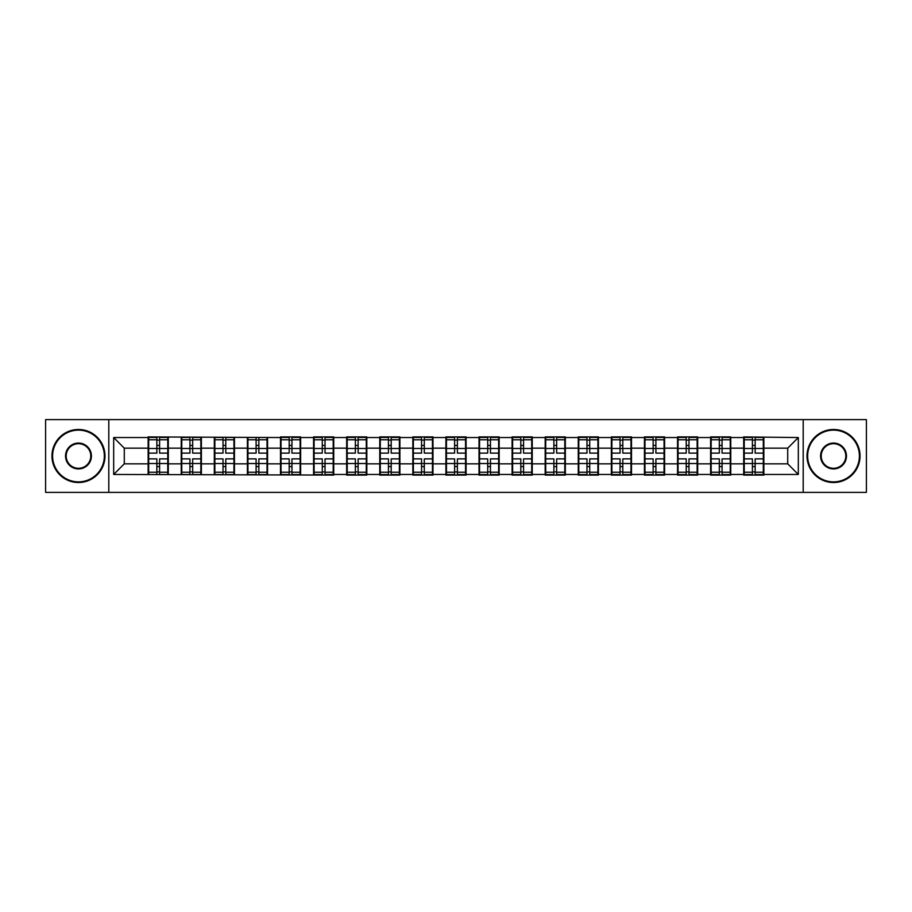 <?xml version="1.0" encoding="UTF-8"?>
<svg xmlns="http://www.w3.org/2000/svg" width="912" height="912" viewBox="0 0 912 912"><rect width="100%" height="100%" fill="white"/><g stroke="black" fill="none" stroke-linecap="round" stroke-linejoin="round"><path stroke-width="1.37" d="M803.198 492.377L866.4 492.377L866.4 419.623L803.198 419.623L803.198 492.377L108.802 492.377L108.802 419.623L45.6 419.623L45.6 492.377L108.802 492.377M803.198 419.623L108.802 419.623M787.717 463.843L787.717 448.157L763.857 448.157L763.857 463.843L787.717 463.843L798.319 474.457L798.319 437.543L743.702 436.916L743.702 448.157L730.763 448.157L730.763 463.843L743.702 463.843L743.702 448.157M798.319 474.457L763.857 474.457L763.857 475.084L743.702 475.084L743.702 474.457L730.763 474.457L730.763 475.084L710.619 475.084L710.619 474.457L697.68 474.457L697.68 475.084L677.536 475.084L677.536 474.457L664.597 474.457L664.597 475.084L644.442 475.084L644.442 474.457L631.503 474.457L631.503 475.084L611.359 475.084L611.359 474.457L598.42 474.457L598.42 475.084L578.276 475.084L578.276 474.457L565.337 474.457L565.337 475.084L545.182 475.084L545.182 474.457L532.243 474.457L532.243 475.084L512.099 475.084L512.099 474.457L499.16 474.457L499.16 475.084L479.017 475.084L479.017 474.457L466.078 474.457L466.078 475.084L445.922 475.084L445.922 474.457L432.983 474.457L432.983 475.084L412.84 475.084L412.84 474.457L399.901 474.457L399.901 475.084L379.757 475.084L379.757 474.457L366.818 474.457L366.818 475.084L346.663 475.084L346.663 474.457L333.724 474.457L333.724 475.084L113.681 474.457L113.681 437.543L148.143 437.543L148.143 448.157L124.283 448.157L124.283 463.843L148.143 463.843L148.143 448.157M743.702 437.543L730.763 437.543L730.763 436.916L710.619 436.916L710.619 437.543L697.68 437.543L697.68 436.916L677.536 436.916L677.536 437.543L664.597 437.543L664.597 436.916L644.442 436.916L644.442 437.543L631.503 437.543L631.503 436.916L611.359 436.916L611.359 437.543L598.42 437.543L598.42 436.916L578.276 436.916L578.276 437.543L565.337 437.543L565.337 436.916L545.182 436.916L545.182 437.543L532.243 437.543L532.243 436.916L512.099 436.916L512.099 437.543L499.16 437.543L499.16 436.916L479.017 436.916L479.017 437.543L466.078 437.543L466.078 436.916L445.922 436.916L445.922 437.543L432.983 437.543L432.983 436.916L412.84 436.916L412.84 437.543L399.901 437.543L399.901 436.916L379.757 436.916L379.757 437.543L366.818 437.543L366.818 436.916L346.663 436.916L346.663 437.543L333.724 437.543L333.724 436.916L313.58 436.916L313.58 437.543L300.641 437.543L300.641 436.916L280.497 436.916L280.497 437.543L148.143 436.916L148.143 437.543M743.702 463.843L743.702 474.457M730.763 463.843L730.763 474.457M730.763 437.543L730.763 448.157M697.68 463.843L710.619 463.843L710.619 448.157L697.68 448.157L697.68 474.457M710.619 463.843L710.619 474.457M710.619 437.543L710.619 448.157M697.68 437.543L697.68 448.157M664.597 463.843L677.536 463.843L677.536 448.157L664.597 448.157L664.597 474.457M677.536 463.843L677.536 474.457M677.536 437.543L677.536 448.157M664.597 437.543L664.597 448.157M631.503 463.843L644.442 463.843L644.442 448.157L631.503 448.157L631.503 474.457M644.442 463.843L644.442 474.457M644.442 437.543L644.442 448.157M631.503 437.543L631.503 448.157M598.42 463.843L611.359 463.843L611.359 448.157L598.42 448.157L598.42 474.457M611.359 463.843L611.359 474.457M611.359 437.543L611.359 448.157M598.42 437.543L598.42 448.157M565.337 463.843L578.276 463.843L578.276 448.157L565.337 448.157L565.337 474.457M578.276 463.843L578.276 474.457M578.276 437.543L578.276 448.157M565.337 437.543L565.337 448.157M532.243 463.843L545.182 463.843L545.182 448.157L532.243 448.157L532.243 474.457M545.182 463.843L545.182 474.457M545.182 437.543L545.182 448.157M532.243 437.543L532.243 448.157M499.16 463.843L512.099 463.843L512.099 448.157L499.16 448.157L499.16 474.457M512.099 463.843L512.099 474.457M512.099 437.543L512.099 448.157M499.16 437.543L499.16 448.157M466.078 463.843L479.017 463.843L479.017 448.157L466.078 448.157L466.078 474.457M479.017 463.843L479.017 474.457M479.017 437.543L479.017 448.157M466.078 437.543L466.078 448.157M432.983 463.843L445.922 463.843L445.922 448.157L432.983 448.157L432.983 474.457M445.922 463.843L445.922 474.457M445.922 437.543L445.922 448.157M432.983 437.543L432.983 448.157M399.901 463.843L412.84 463.843L412.84 448.157L399.901 448.157L399.901 474.457M412.84 463.843L412.84 474.457M412.84 437.543L412.84 448.157M399.901 437.543L399.901 448.157M366.818 463.843L379.757 463.843L379.757 448.157L366.818 448.157L366.818 474.457M379.757 463.843L379.757 474.457M379.757 437.543L379.757 448.157M366.818 437.543L366.818 448.157M333.724 463.843L346.663 463.843L346.663 448.157L333.724 448.157L333.724 474.457M346.663 463.843L346.663 474.457M346.663 437.543L346.663 448.157M333.724 437.543L333.724 448.157M300.641 463.843L313.58 463.843L313.58 448.157L300.641 448.157L300.641 474.457M313.58 463.843L313.58 474.457M313.58 437.543L313.58 448.157M300.641 437.543L300.641 448.157M267.558 463.843L280.497 463.843L280.497 448.157L267.558 448.157L267.558 474.457M280.497 463.843L280.497 474.457M280.497 437.543L280.497 448.157M267.558 437.543L267.558 448.157M234.464 463.843L247.403 463.843L247.403 448.157L234.464 448.157L234.464 474.457M247.403 463.843L247.403 474.457M247.403 437.543L247.403 448.157M234.464 437.543L234.464 448.157M201.381 463.843L214.32 463.843L214.32 448.157L201.381 448.157L201.381 474.457M214.32 463.843L214.32 474.457M214.32 437.543L214.32 448.157M201.381 437.543L201.381 448.157M168.298 463.843L181.237 463.843L181.237 448.157L168.298 448.157L168.298 474.457M181.237 463.843L181.237 474.457M181.237 437.543L181.237 448.157M168.298 437.543L168.298 448.157M148.143 463.843L148.143 474.457M124.283 463.843L113.681 474.457M113.681 437.543L124.283 448.157M763.857 463.843L763.857 474.457M763.857 437.543L763.857 448.157M798.319 437.543L787.717 448.157M148.679 448.476L156.841 448.476L156.841 437.441L148.679 437.441L148.679 458.861L156.841 458.861L156.841 463.524L159.6 463.501L159.6 458.861L167.762 458.861L167.762 437.441L159.6 437.441L159.6 439.766L167.762 439.766M156.841 445.409L159.6 445.409M159.6 440.097L156.841 440.097M148.679 453.139L156.841 453.139L156.841 448.476L159.6 448.499L159.6 453.139L167.762 453.139M148.679 439.766L156.841 439.766M156.841 471.903L159.6 471.903M156.841 466.591L159.6 466.591M148.679 474.559L156.841 474.559L156.841 472.234L148.679 472.234L148.679 474.559M148.679 458.861L148.679 463.524L156.841 463.524L156.841 472.234M148.679 463.524L148.679 472.234M167.762 458.861L167.762 474.559L159.6 474.559L159.6 472.234L167.762 472.234M167.762 463.524L159.6 463.524L159.6 472.234M167.762 448.476L159.6 448.476L159.6 439.766M181.762 448.476L189.924 448.476L189.924 437.441L181.762 437.441L181.762 458.861L189.924 458.861L189.924 463.524L192.683 463.501L192.683 458.861L200.857 458.861L200.857 437.441L192.683 437.441L192.683 439.766L200.857 439.766M189.924 445.409L192.683 445.409M192.683 440.097L189.924 440.097M181.762 453.139L189.924 453.139L189.924 448.476L192.683 448.499L192.683 453.139L200.857 453.139M181.762 439.766L189.924 439.766M189.924 471.903L192.683 471.903M189.924 466.591L192.683 466.591M181.762 474.559L189.924 474.559L189.924 472.234L181.762 472.234L181.762 474.559M181.762 458.861L181.762 463.524L189.924 463.524L189.924 472.234M181.762 463.524L181.762 472.234M200.857 458.861L200.857 474.559L192.683 474.559L192.683 472.234L200.857 472.234M200.857 463.524L192.683 463.524L192.683 472.234M200.857 448.476L192.683 448.476L192.683 439.766M214.856 448.476L223.018 448.476L223.018 437.441L214.856 437.441L214.856 458.861L223.018 458.861L223.018 463.524L225.777 463.501L225.777 458.861L233.939 458.861L233.939 437.441L225.777 437.441L225.777 439.766L233.939 439.766M223.018 445.409L225.777 445.409M225.777 440.097L223.018 440.097M214.856 453.139L223.018 453.139L223.018 448.476L225.777 448.499L225.777 453.139L233.939 453.139M214.856 439.766L223.018 439.766M223.018 471.903L225.777 471.903M223.018 466.591L225.777 466.591M214.856 474.559L223.018 474.559L223.018 472.234L214.856 472.234L214.856 474.559M214.856 458.861L214.856 463.524L223.018 463.524L223.018 472.234M214.856 463.524L214.856 472.234M233.939 458.861L233.939 474.559L225.777 474.559L225.777 472.234L233.939 472.234M233.939 463.524L225.777 463.524L225.777 472.234M233.939 448.476L225.777 448.476L225.777 439.766M247.939 448.476L256.101 448.476L256.101 437.441L247.939 437.441L247.939 458.861L256.101 458.861L256.101 463.524L258.86 463.501L258.86 458.861L267.022 458.861L267.022 437.441L258.86 437.441L258.86 439.766L267.022 439.766M256.101 445.409L258.86 445.409M258.86 440.097L256.101 440.097M247.939 453.139L256.101 453.139L256.101 448.476L258.86 448.499L258.86 453.139L267.022 453.139M247.939 439.766L256.101 439.766M256.101 471.903L258.86 471.903M256.101 466.591L258.86 466.591M247.939 474.559L256.101 474.559L256.101 472.234L247.939 472.234L247.939 474.559M247.939 458.861L247.939 463.524L256.101 463.524L256.101 472.234M247.939 463.524L247.939 472.234M267.022 458.861L267.022 474.559L258.86 474.559L258.86 472.234L267.022 472.234M267.022 463.524L258.86 463.524L258.86 472.234M267.022 448.476L258.86 448.476L258.86 439.766M281.021 448.476L289.184 448.476L289.184 437.441L281.021 437.441L281.021 458.861L289.184 458.861L289.184 463.524L291.943 463.501L291.943 458.861L300.116 458.861L300.116 437.441L291.943 437.441L291.943 439.766L300.116 439.766M289.184 445.409L291.943 445.409M291.943 440.097L289.184 440.097M281.021 453.139L289.184 453.139L289.184 448.476L291.943 448.499L291.943 453.139L300.116 453.139M281.021 439.766L289.184 439.766M289.184 471.903L291.943 471.903M289.184 466.591L291.943 466.591M281.021 474.559L289.184 474.559L289.184 472.234L281.021 472.234L281.021 474.559M281.021 458.861L281.021 463.524L289.184 463.524L289.184 472.234M281.021 463.524L281.021 472.234M300.116 458.861L300.116 474.559L291.943 474.559L291.943 472.234L300.116 472.234M300.116 463.524L291.943 463.524L291.943 472.234M300.116 448.476L291.943 448.476L291.943 439.766M314.104 448.476L322.278 448.476L322.278 437.441L314.104 437.441L314.104 458.861L322.278 458.861L322.278 463.524L325.037 463.501L325.037 458.861L333.199 458.861L333.199 437.441L325.037 437.441L325.037 439.766L333.199 439.766M322.278 445.409L325.037 445.409M325.037 440.097L322.278 440.097M314.104 453.139L322.278 453.139L322.278 448.476L325.037 448.499L325.037 453.139L333.199 453.139M314.104 439.766L322.278 439.766M322.278 471.903L325.037 471.903M322.278 466.591L325.037 466.591M314.104 474.559L322.278 474.559L322.278 472.234L314.104 472.234L314.104 474.559M314.104 458.861L314.104 463.524L322.278 463.524L322.278 472.234M314.104 463.524L314.104 472.234M333.199 458.861L333.199 474.559L325.037 474.559L325.037 472.234L333.199 472.234M333.199 463.524L325.037 463.524L325.037 472.234M333.199 448.476L325.037 448.476L325.037 439.766M78.478 481.878A25.878 25.878 0 0 0 104.344 456A25.878 25.878 0 0 0 78.478 430.122A25.878 25.878 0 0 0 52.6 456A25.878 25.878 0 0 0 78.478 481.878M78.478 429.484A26.516 26.516 0 0 1 104.983 456A26.516 26.516 0 0 1 78.478 482.516A26.516 26.516 0 0 1 51.961 456A26.516 26.516 0 0 1 78.478 429.484M78.478 468.939A12.939 12.939 0 0 1 65.539 456A12.939 12.939 0 0 1 78.478 443.061A12.939 12.939 0 0 1 91.417 456A12.939 12.939 0 0 1 78.478 468.939M78.478 443.699A12.301 12.301 0 0 0 66.177 456A12.301 12.301 0 0 0 78.478 468.301A12.301 12.301 0 0 0 90.778 456A12.301 12.301 0 0 0 78.478 443.699M833.522 481.878A25.878 25.878 0 0 0 859.4 456A25.878 25.878 0 0 0 833.522 430.122A25.878 25.878 0 0 0 807.656 456A25.878 25.878 0 0 0 833.522 481.878M833.522 429.484A26.516 26.516 0 0 1 860.039 456A26.516 26.516 0 0 1 833.522 482.516A26.516 26.516 0 0 1 807.017 456A26.516 26.516 0 0 1 833.522 429.484M833.522 468.939A12.939 12.939 0 0 1 820.583 456A12.939 12.939 0 0 1 833.522 443.061A12.939 12.939 0 0 1 846.461 456A12.939 12.939 0 0 1 833.522 468.939M833.522 443.699A12.301 12.301 0 0 0 821.222 456A12.301 12.301 0 0 0 833.522 468.301A12.301 12.301 0 0 0 845.823 456A12.301 12.301 0 0 0 833.522 443.699M347.198 448.476L355.361 448.476L355.361 437.441L347.198 437.441L347.198 458.861L355.361 458.861L355.361 463.524L358.12 463.501L358.12 458.861L366.282 458.861L366.282 437.441L358.12 437.441L358.12 439.766L366.282 439.766M355.361 445.409L358.12 445.409M358.12 440.097L355.361 440.097M347.198 453.139L355.361 453.139L355.361 448.476L358.12 448.499L358.12 453.139L366.282 453.139M347.198 439.766L355.361 439.766M355.361 471.903L358.12 471.903M355.361 466.591L358.12 466.591M347.198 474.559L355.361 474.559L355.361 472.234L347.198 472.234L347.198 474.559M347.198 458.861L347.198 463.524L355.361 463.524L355.361 472.234M347.198 463.524L347.198 472.234M366.282 458.861L366.282 474.559L358.12 474.559L358.12 472.234L366.282 472.234M366.282 463.524L358.12 463.524L358.12 472.234M366.282 448.476L358.12 448.476L358.12 439.766M380.281 448.476L388.444 448.476L388.444 437.441L380.281 437.441L380.281 458.861L388.444 458.861L388.444 463.524L391.202 463.501L391.202 458.861L399.376 458.861L399.376 437.441L391.202 437.441L391.202 439.766L399.376 439.766M388.444 445.409L391.202 445.409M391.202 440.097L388.444 440.097M380.281 453.139L388.444 453.139L388.444 448.476L391.202 448.499L391.202 453.139L399.376 453.139M380.281 439.766L388.444 439.766M388.444 471.903L391.202 471.903M388.444 466.591L391.202 466.591M380.281 474.559L388.444 474.559L388.444 472.234L380.281 472.234L380.281 474.559M380.281 458.861L380.281 463.524L388.444 463.524L388.444 472.234M380.281 463.524L380.281 472.234M399.376 458.861L399.376 474.559L391.202 474.559L391.202 472.234L399.376 472.234M399.376 463.524L391.202 463.524L391.202 472.234M399.376 448.476L391.202 448.476L391.202 439.766M413.364 448.476L421.538 448.476L421.538 437.441L413.364 437.441L413.364 458.861L421.538 458.861L421.538 463.524L424.297 463.501L424.297 458.861L432.459 458.861L432.459 437.441L424.297 437.441L424.297 439.766L432.459 439.766M421.538 445.409L424.297 445.409M424.297 440.097L421.538 440.097M413.364 453.139L421.538 453.139L421.538 448.476L424.297 448.499L424.297 453.139L432.459 453.139M413.364 439.766L421.538 439.766M421.538 471.903L424.297 471.903M421.538 466.591L424.297 466.591M413.364 474.559L421.538 474.559L421.538 472.234L413.364 472.234L413.364 474.559M413.364 458.861L413.364 463.524L421.538 463.524L421.538 472.234M413.364 463.524L413.364 472.234M432.459 458.861L432.459 474.559L424.297 474.559L424.297 472.234L432.459 472.234M432.459 463.524L424.297 463.524L424.297 472.234M432.459 448.476L424.297 448.476L424.297 439.766M446.458 448.476L454.621 448.476L454.621 437.441L446.458 437.441L446.458 458.861L454.621 458.861L454.621 463.524L457.379 463.501L457.379 458.861L465.542 458.861L465.542 437.441L457.379 437.441L457.379 439.766L465.542 439.766M454.621 445.409L457.379 445.409M457.379 440.097L454.621 440.097M446.458 453.139L454.621 453.139L454.621 448.476L457.379 448.499L457.379 453.139L465.542 453.139M446.458 439.766L454.621 439.766M454.621 471.903L457.379 471.903M454.621 466.591L457.379 466.591M446.458 474.559L454.621 474.559L454.621 472.234L446.458 472.234L446.458 474.559M446.458 458.861L446.458 463.524L454.621 463.524L454.621 472.234M446.458 463.524L446.458 472.234M465.542 458.861L465.542 474.559L457.379 474.559L457.379 472.234L465.542 472.234M465.542 463.524L457.379 463.524L457.379 472.234M465.542 448.476L457.379 448.476L457.379 439.766M479.541 448.476L487.703 448.476L487.703 437.441L479.541 437.441L479.541 458.861L487.703 458.861L487.703 463.524L490.462 463.501L490.462 458.861L498.636 458.861L498.636 437.441L490.462 437.441L490.462 439.766L498.636 439.766M487.703 445.409L490.462 445.409M490.462 440.097L487.703 440.097M479.541 453.139L487.703 453.139L487.703 448.476L490.462 448.499L490.462 453.139L498.636 453.139M479.541 439.766L487.703 439.766M487.703 471.903L490.462 471.903M487.703 466.591L490.462 466.591M479.541 474.559L487.703 474.559L487.703 472.234L479.541 472.234L479.541 474.559M479.541 458.861L479.541 463.524L487.703 463.524L487.703 472.234M479.541 463.524L479.541 472.234M498.636 458.861L498.636 474.559L490.462 474.559L490.462 472.234L498.636 472.234M498.636 463.524L490.462 463.524L490.462 472.234M498.636 448.476L490.462 448.476L490.462 439.766M512.624 448.476L520.798 448.476L520.798 437.441L512.624 437.441L512.624 458.861L520.798 458.861L520.798 463.524L523.556 463.501L523.556 458.861L531.719 458.861L531.719 437.441L523.556 437.441L523.556 439.766L531.719 439.766M520.798 445.409L523.556 445.409M523.556 440.097L520.798 440.097M512.624 453.139L520.798 453.139L520.798 448.476L523.556 448.499L523.556 453.139L531.719 453.139M512.624 439.766L520.798 439.766M520.798 471.903L523.556 471.903M520.798 466.591L523.556 466.591M512.624 474.559L520.798 474.559L520.798 472.234L512.624 472.234L512.624 474.559M512.624 458.861L512.624 463.524L520.798 463.524L520.798 472.234M512.624 463.524L512.624 472.234M531.719 458.861L531.719 474.559L523.556 474.559L523.556 472.234L531.719 472.234M531.719 463.524L523.556 463.524L523.556 472.234M531.719 448.476L523.556 448.476L523.556 439.766M545.718 448.476L553.88 448.476L553.88 437.441L545.718 437.441L545.718 458.861L553.88 458.861L553.88 463.524L556.639 463.501L556.639 458.861L564.802 458.861L564.802 437.441L556.639 437.441L556.639 439.766L564.802 439.766M553.88 445.409L556.639 445.409M556.639 440.097L553.88 440.097M545.718 453.139L553.88 453.139L553.88 448.476L556.639 448.499L556.639 453.139L564.802 453.139M545.718 439.766L553.88 439.766M553.88 471.903L556.639 471.903M553.88 466.591L556.639 466.591M545.718 474.559L553.88 474.559L553.88 472.234L545.718 472.234L545.718 474.559M545.718 458.861L545.718 463.524L553.88 463.524L553.88 472.234M545.718 463.524L545.718 472.234M564.802 458.861L564.802 474.559L556.639 474.559L556.639 472.234L564.802 472.234M564.802 463.524L556.639 463.524L556.639 472.234M564.802 448.476L556.639 448.476L556.639 439.766M578.801 448.476L586.963 448.476L586.963 437.441L578.801 437.441L578.801 458.861L586.963 458.861L586.963 463.524L589.722 463.501L589.722 458.861L597.896 458.861L597.896 437.441L589.722 437.441L589.722 439.766L597.896 439.766M586.963 445.409L589.722 445.409M589.722 440.097L586.963 440.097M578.801 453.139L586.963 453.139L586.963 448.476L589.722 448.499L589.722 453.139L597.896 453.139M578.801 439.766L586.963 439.766M586.963 471.903L589.722 471.903M586.963 466.591L589.722 466.591M578.801 474.559L586.963 474.559L586.963 472.234L578.801 472.234L578.801 474.559M578.801 458.861L578.801 463.524L586.963 463.524L586.963 472.234M578.801 463.524L578.801 472.234M597.896 458.861L597.896 474.559L589.722 474.559L589.722 472.234L597.896 472.234M597.896 463.524L589.722 463.524L589.722 472.234M597.896 448.476L589.722 448.476L589.722 439.766M611.884 448.476L620.057 448.476L620.057 437.441L611.884 437.441L611.884 458.861L620.057 458.861L620.057 463.524L622.816 463.501L622.816 458.861L630.979 458.861L630.979 437.441L622.816 437.441L622.816 439.766L630.979 439.766M620.057 445.409L622.816 445.409M622.816 440.097L620.057 440.097M611.884 453.139L620.057 453.139L620.057 448.476L622.816 448.499L622.816 453.139L630.979 453.139M611.884 439.766L620.057 439.766M620.057 471.903L622.816 471.903M620.057 466.591L622.816 466.591M611.884 474.559L620.057 474.559L620.057 472.234L611.884 472.234L611.884 474.559M611.884 458.861L611.884 463.524L620.057 463.524L620.057 472.234M611.884 463.524L611.884 472.234M630.979 458.861L630.979 474.559L622.816 474.559L622.816 472.234L630.979 472.234M630.979 463.524L622.816 463.524L622.816 472.234M630.979 448.476L622.816 448.476L622.816 439.766M644.978 448.476L653.14 448.476L653.14 437.441L644.978 437.441L644.978 458.861L653.14 458.861L653.14 463.524L655.899 463.501L655.899 458.861L664.061 458.861L664.061 437.441L655.899 437.441L655.899 439.766L664.061 439.766M653.14 445.409L655.899 445.409M655.899 440.097L653.14 440.097M644.978 453.139L653.14 453.139L653.14 448.476L655.899 448.499L655.899 453.139L664.061 453.139M644.978 439.766L653.14 439.766M653.14 471.903L655.899 471.903M653.14 466.591L655.899 466.591M644.978 474.559L653.14 474.559L653.14 472.234L644.978 472.234L644.978 474.559M644.978 458.861L644.978 463.524L653.14 463.524L653.14 472.234M644.978 463.524L644.978 472.234M664.061 458.861L664.061 474.559L655.899 474.559L655.899 472.234L664.061 472.234M664.061 463.524L655.899 463.524L655.899 472.234M664.061 448.476L655.899 448.476L655.899 439.766M678.061 448.476L686.223 448.476L686.223 437.441L678.061 437.441L678.061 458.861L686.223 458.861L686.223 463.524L688.982 463.501L688.982 458.861L697.144 458.861L697.144 437.441L688.982 437.441L688.982 439.766L697.144 439.766M686.223 445.409L688.982 445.409M688.982 440.097L686.223 440.097M678.061 453.139L686.223 453.139L686.223 448.476L688.982 448.499L688.982 453.139L697.144 453.139M678.061 439.766L686.223 439.766M686.223 471.903L688.982 471.903M686.223 466.591L688.982 466.591M678.061 474.559L686.223 474.559L686.223 472.234L678.061 472.234L678.061 474.559M678.061 458.861L678.061 463.524L686.223 463.524L686.223 472.234M678.061 463.524L678.061 472.234M697.144 458.861L697.144 474.559L688.982 474.559L688.982 472.234L697.144 472.234M697.144 463.524L688.982 463.524L688.982 472.234M697.144 448.476L688.982 448.476L688.982 439.766M711.143 448.476L719.317 448.476L719.317 437.441L711.143 437.441L711.143 458.861L719.317 458.861L719.317 463.524L722.076 463.501L722.076 458.861L730.238 458.861L730.238 437.441L722.076 437.441L722.076 439.766L730.238 439.766M719.317 445.409L722.076 445.409M722.076 440.097L719.317 440.097M711.143 453.139L719.317 453.139L719.317 448.476L722.076 448.499L722.076 453.139L730.238 453.139M711.143 439.766L719.317 439.766M719.317 471.903L722.076 471.903M719.317 466.591L722.076 466.591M711.143 474.559L719.317 474.559L719.317 472.234L711.143 472.234L711.143 474.559M711.143 458.861L711.143 463.524L719.317 463.524L719.317 472.234M711.143 463.524L711.143 472.234M730.238 458.861L730.238 474.559L722.076 474.559L722.076 472.234L730.238 472.234M730.238 463.524L722.076 463.524L722.076 472.234M730.238 448.476L722.076 448.476L722.076 439.766M744.238 448.476L752.4 448.476L752.4 437.441L744.238 437.441L744.238 458.861L752.4 458.861L752.4 463.524L755.159 463.501L755.159 458.861L763.321 458.861L763.321 437.441L755.159 437.441L755.159 439.766L763.321 439.766M752.4 445.409L755.159 445.409M755.159 440.097L752.4 440.097M744.238 453.139L752.4 453.139L752.4 448.476L755.159 448.499L755.159 453.139L763.321 453.139M744.238 439.766L752.4 439.766M752.4 471.903L755.159 471.903M752.4 466.591L755.159 466.591M744.238 474.559L752.4 474.559L752.4 472.234L744.238 472.234L744.238 474.559M744.238 458.861L744.238 463.524L752.4 463.524L752.4 472.234M744.238 463.524L744.238 472.234M763.321 458.861L763.321 474.559L755.159 474.559L755.159 472.234L763.321 472.234M763.321 463.524L755.159 463.524L755.159 472.234M763.321 448.476L755.159 448.476L755.159 439.766"/></g></svg>
